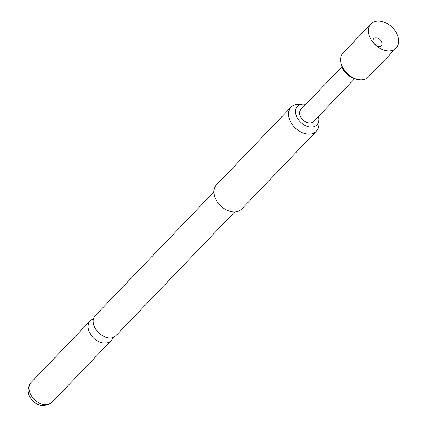 <?xml version="1.0" encoding="UTF-8"?>
<svg xmlns="http://www.w3.org/2000/svg" width="427" height="427" viewBox="0 0 427 427"><rect width="100%" height="100%" fill="white"/><g stroke="black" fill="none" stroke-linecap="round" stroke-linejoin="round"><path stroke-width="0.64" d="M234.669 211.941L116.064 335.547A14.411 10.034 -136.2 0 1 95.125 328.192A14.411 10.034 -136.2 0 1 95.269 315.59L213.874 191.985M376.881 46.244A5.241 3.651 43.8 0 0 379.934 46.666A5.241 3.651 43.8 0 0 381.268 45.913A5.241 3.651 43.8 0 0 380.735 40.453A5.241 3.651 43.8 0 0 375.039 37.902A5.241 3.651 43.8 0 0 373.705 38.654A5.241 3.651 43.8 0 0 373.556 43.058M370.962 23.859L343.18 52.809A17.47 12.159 43.8 0 0 343.009 68.08A17.47 12.159 43.8 0 0 368.389 76.999L396.171 48.043A17.47 12.159 43.8 0 0 396.336 32.772A17.47 12.159 43.8 0 0 375.402 21.35A17.47 12.159 43.8 0 0 370.962 23.859A17.47 12.159 43.8 0 0 370.791 39.129A17.47 12.159 43.8 0 0 372.328 41.515A17.47 12.159 43.8 0 0 378.471 47.408A17.47 12.159 43.8 0 0 391.724 50.551A17.47 12.159 43.8 0 0 396.171 48.043M341.296 64.082A14.849 10.339 43.8 0 0 343.191 69.414A14.849 10.339 43.8 0 0 344.493 71.442A14.849 10.339 43.8 0 0 349.718 76.454A14.849 10.339 43.8 0 0 357.202 79.342M354.559 78.792L313.466 121.62A8.732 6.079 -136.2 0 1 300.779 117.163A8.732 6.079 -136.2 0 1 300.864 109.525L341.958 66.697M305.785 104.396A13.434 9.351 43.8 0 0 302.759 104.087A13.434 9.351 43.8 0 0 297.341 118.017A13.434 9.351 43.8 0 0 310.466 127.038A13.434 9.351 43.8 0 0 318.82 119.501A13.434 9.351 43.8 0 0 318.387 116.491M302.759 104.087L297.966 104.257A17.47 12.159 43.8 0 0 295.532 104.588A17.47 12.159 43.8 0 0 291.086 107.097A17.47 12.159 43.8 0 0 290.92 122.368A17.47 12.159 43.8 0 0 311.854 133.79A17.47 12.159 43.8 0 0 316.295 131.286A17.47 12.159 43.8 0 0 318.852 124.3L318.82 119.501M291.086 107.097L216.425 184.907A17.47 12.159 43.8 0 0 218.202 203.108A17.47 12.159 43.8 0 0 237.188 211.605A17.47 12.159 43.8 0 0 241.634 209.097L316.295 131.286M93.454 318.9A14.411 10.034 43.8 0 0 90.225 320.848A14.411 10.034 43.8 0 0 90.081 333.45A14.411 10.034 43.8 0 0 111.02 340.805A14.411 10.034 43.8 0 0 112.835 337.495M344.493 71.442L344.749 71.789A13.104 9.122 43.8 0 0 349.355 76.214L349.718 76.454M373.94 43.49A5.241 3.651 -136.2 0 1 376.427 45.876M51.897 402.421C43.292 407.913 35.985 406.173 29.97 397.206C27.05 392.21 27.429 387.294 31.096 382.469A14.411 10.034 43.8 0 0 30.957 395.066A14.411 10.034 43.8 0 0 51.897 402.421L111.02 340.805M31.096 382.469L90.225 320.848"/></g></svg>
